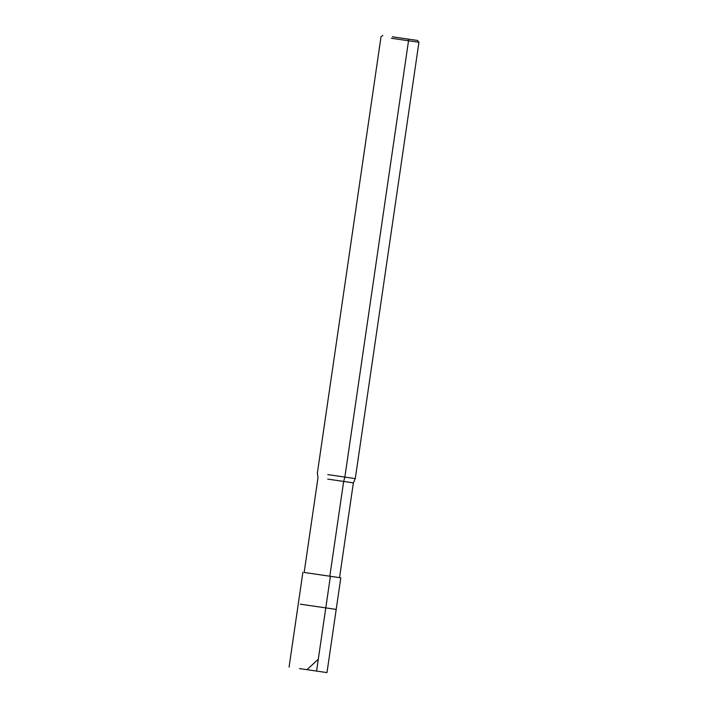 <?xml version="1.0" encoding="UTF-8"?>
<svg xmlns="http://www.w3.org/2000/svg" width="708" height="708" viewBox="0 0 708 708"><rect width="100%" height="100%" fill="white"/><g stroke="black" fill="none" stroke-linecap="round" stroke-linejoin="round"><path stroke-width="1.06" d="M299.475 668.591L316.573 671.078L299.475 668.591M308.697 605.402L325.786 607.889L316.573 671.078L325.786 607.889L300.325 604.172L336.203 609.411L308.697 605.402M330.397 576.294L325.786 607.889L330.397 576.294L304.927 572.577L340.805 577.817L326.981 672.6L316.573 671.078M327.698 479.104L343.654 481.431L329.831 576.215L343.654 481.431L327.698 479.104M327.777 474.59L344.867 477.086L343.654 481.431L353.372 482.847L343.654 481.431L344.867 477.086L327.777 474.59M391.427 38.267L408.525 40.763L344.867 477.086L355.283 478.608L344.867 477.086L408.525 40.763L391.427 38.267M392.374 36.789L408.038 39.082L408.525 40.763L418.932 42.276L408.525 40.763L408.038 39.082L392.374 36.789M408.038 39.082L417.587 40.471L418.932 42.276L355.283 478.608L353.372 482.847L339.548 577.631M306.962 669.68L318.299 659.254M289.068 667.069L302.891 572.285M304.157 572.471L317.989 477.688L317.37 473.077L381.019 36.745L382.833 35.4"/></g></svg>
